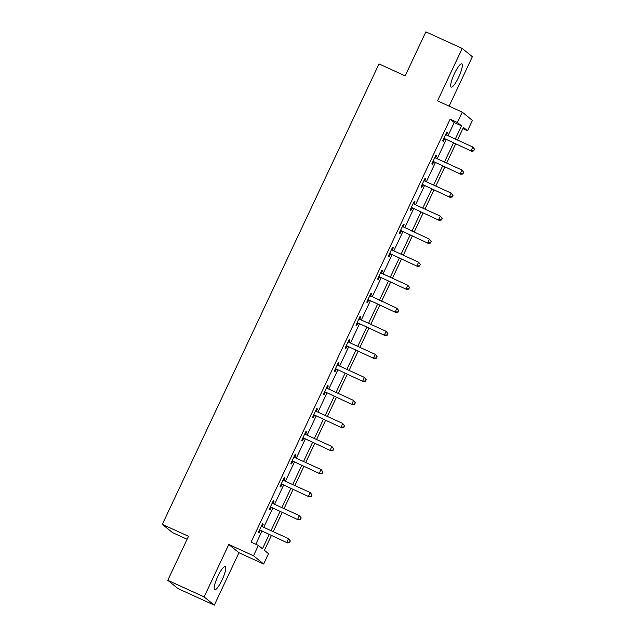 <?xml version="1.0" encoding="UTF-8"?>
<svg xmlns="http://www.w3.org/2000/svg" width="637" height="637" viewBox="0 0 637 637"><rect width="100%" height="100%" fill="white"/><g stroke="black" fill="none" stroke-linecap="round" stroke-linejoin="round"><path stroke-width="0.96" d="M222.114 579.877A12.748 2.675 114.5 0 0 225.275 566.54A12.748 2.675 114.5 0 0 217.83 576.397A12.748 2.675 114.5 0 0 214.677 589.735A12.748 2.675 114.5 0 0 222.114 579.877M458.656 77.196A12.748 2.675 114.5 0 0 461.809 63.867A12.748 2.675 114.5 0 0 454.372 73.725A12.748 2.675 114.5 0 0 451.219 87.054A12.748 2.675 114.5 0 0 458.656 77.196M271.37 535.542L264.411 550.328L268.527 553.672L263.662 564.008L253.502 555.759L258.367 545.423L262.484 548.768L269.18 534.539M238.955 552.725L228.794 544.476L204.127 596.901L167.786 580.307L177.946 588.556L214.287 605.15L238.955 552.725L263.662 564.008M187.095 539.268L172.492 532.596L162.331 524.347L378.999 63.907L405.164 75.859L425.866 31.85L462.207 48.444L437.539 100.869L462.247 112.152L472.407 120.409L467.542 130.744L463.425 127.4L457.485 140.021M449.101 106.148L472.367 56.693L462.207 48.444M462.86 128.602L467.542 130.744M204.127 596.901L214.287 605.15M448.034 135.705L454.237 122.519L450.12 119.175L251.097 542.103L258.367 545.423M255.787 544.245L261.918 531.218M263.75 527.325L272.755 508.183M274.587 504.289L283.592 485.147M285.424 481.253L294.437 462.112M296.269 458.218L305.274 439.076M307.106 435.182L316.119 416.041M317.951 412.147L326.956 392.997M328.788 389.103L337.801 369.962M339.632 366.068L348.638 346.926M350.469 343.032L359.475 323.891M361.306 319.997L370.32 300.855M372.151 296.961L381.157 277.82M382.988 273.926L392.002 254.776M393.833 250.89L402.839 231.741M404.67 227.847L413.676 208.705M415.507 204.811L424.521 185.67M426.352 181.776L435.358 162.634M437.189 158.74L446.203 139.599M445.757 134.288L446.378 134.948L447.516 132.568L446.824 132.01L442.659 140.873L443.344 141.43L444.467 139.041M434.92 157.323L435.533 157.984L436.671 155.603L435.987 155.046L431.814 163.908L432.507 164.465L433.63 162.077M424.712 181.027L425.834 178.647L425.15 178.089L420.977 186.944L421.662 187.501L422.785 185.112M413.875 204.063L414.99 201.682L414.305 201.125L410.14 209.987L410.825 210.544L411.948 208.148M402.337 226.549L402.512 226.732A1.632 1.593 -50.9 0 0 403.006 227.09L404.153 224.718L403.468 224.16L399.295 233.023L399.98 233.58L401.111 231.183M391.556 249.465L392.177 250.126L393.316 247.753L392.623 247.196L388.459 256.058L389.143 256.615L390.266 254.227M381.348 273.177L382.471 270.789L381.786 270.231L377.614 279.094L378.298 279.651L379.429 277.262M369.818 295.664L369.993 295.847A1.632 1.593 -50.9 0 0 370.487 296.197L371.634 293.824L370.941 293.267L366.777 302.129L367.461 302.686L368.584 300.298M359.037 318.58L359.65 319.241L360.789 316.868L360.104 316.31L355.932 325.165L356.624 325.722L357.747 323.333M348.829 342.284L349.952 339.903L349.267 339.346L345.095 348.2L345.78 348.765L346.902 346.369M337.992 365.32L339.107 362.939L338.422 362.381L334.258 371.244L334.943 371.801L336.065 369.404M327.147 388.355L328.27 385.974L327.585 385.417L323.413 394.279L324.098 394.836L325.228 392.448M315.673 410.73L316.294 411.391L317.433 409.01L316.74 408.452L312.576 417.315L313.261 417.872L314.383 415.483M305.465 434.434L306.588 432.045L305.903 431.488L301.731 440.35L302.424 440.908L303.546 438.519M294.628 457.47L295.751 455.089L295.066 454.531L290.894 463.386L291.579 463.943L292.702 461.554M283.154 479.836L283.768 480.497L284.906 478.124L284.221 477.567L280.049 486.421L280.742 486.979L281.865 484.59M272.947 503.541L274.069 501.16L273.384 500.602L269.212 509.465L269.897 510.022L271.028 507.625M262.11 526.576L263.224 524.195L262.54 523.638L258.375 532.5L259.06 533.058L260.183 530.669M228.794 544.476L253.502 555.759M450.12 119.175L457.382 122.495L462.247 112.152M167.786 580.307L188.496 536.298L162.331 524.347M455.654 143.914L446.648 163.056M444.817 166.95L435.804 186.092M433.972 189.985L424.967 209.127M423.135 213.021L414.122 232.171M412.29 236.056L403.285 255.206M401.453 259.1L392.448 278.242M390.616 282.135L381.603 301.277M379.771 305.171L370.766 324.313M368.934 328.206L359.921 347.348M358.09 351.242L349.084 370.392M347.253 374.277L338.247 393.427M336.408 397.321L327.402 416.463M325.571 420.356L316.565 439.498M314.734 443.392L305.72 462.534M303.889 466.427L294.883 485.569M293.052 489.463L284.038 508.613M282.207 512.498L273.201 531.648M455.296 139.025L461.507 125.839L457.382 122.495M271.012 530.645L280.025 511.503M281.857 507.609L290.862 488.468M292.694 484.574L301.707 465.432M303.538 461.538L312.544 442.397M314.375 438.503L323.381 419.353M325.212 415.467L334.226 396.318M336.057 392.424L345.063 373.282M346.894 369.388L355.908 350.246M357.739 346.353L366.745 327.211M368.576 323.317L377.59 304.175M379.421 300.282L388.427 281.132M390.258 277.246L399.264 258.096M401.095 254.203L410.109 235.061M411.94 231.167L420.946 212.025M422.777 208.132L431.79 188.99M433.622 185.096L442.627 165.954M444.459 162.061L453.464 142.911M454.237 122.519L461.507 125.839M446.736 132.209L447.516 132.568M435.891 155.253L436.671 155.603M425.054 178.288L425.834 178.647M414.209 201.324L414.99 201.682M403.372 224.359L404.153 224.718M392.527 247.395L393.316 247.753M381.69 270.43L382.471 270.789M370.853 293.474L371.634 293.824M360.009 316.509L360.789 316.868M349.172 339.545L349.952 339.903M338.327 362.58L339.107 362.939M327.49 385.616L328.27 385.974M316.653 408.651L317.433 409.01M305.808 431.695L306.588 432.045M294.971 454.73L295.751 455.089M284.126 477.766L284.906 478.124M273.289 500.801L274.069 501.16M262.444 523.837L263.224 524.195M444.626 138.635L471.77 151.272L444.626 138.635A1.632 1.593 -50.9 0 0 444.037 138.492L443.782 138.484M473.697 150.635L471.085 150.714L472.821 147.028L474.669 149.384L473.697 150.635L474.669 149.384M445.701 134.399L445.876 134.59A1.632 1.593 -50.9 0 0 446.37 134.94L472.821 147.028L474.398 149.162M445.319 139.192A1.632 1.593 -50.9 0 0 444.722 139.049L443.535 139.001M471.77 151.272L473.976 150.858M433.789 161.671L460.933 174.307L433.789 161.671A1.632 1.593 -50.9 0 0 433.2 161.527L432.945 161.519M462.86 173.678L460.24 173.75L461.984 170.063L463.832 172.42L462.86 173.678L463.832 172.42M434.864 157.443L435.031 157.626A1.632 1.593 -50.9 0 0 435.525 157.976L461.984 170.063L463.553 172.197M434.474 162.228A1.632 1.593 -50.9 0 0 433.885 162.085L432.698 162.037M460.933 174.307L463.139 173.901M422.952 184.706L450.088 197.351L422.952 184.706A1.632 1.593 -50.9 0 0 422.355 184.563L422.1 184.555M452.023 196.714L449.404 196.785L451.139 193.099L452.987 195.455L452.023 196.714L452.987 195.455M424.019 180.478L424.194 180.661A1.632 1.593 -50.9 0 0 424.688 181.012L451.139 193.099L452.716 195.233M423.637 185.263A1.632 1.593 -50.9 0 0 423.04 185.12L421.853 185.072M424.075 180.359L424.696 181.019M450.088 197.351L452.294 196.937M412.107 207.742L439.251 220.386L412.107 207.742A1.632 1.593 -50.9 0 0 411.518 207.606L411.263 207.59M441.178 219.749L438.567 219.829L440.302 216.134L442.15 218.491L441.178 219.749L442.15 218.491M413.182 203.514L413.357 203.697A1.632 1.593 -50.9 0 0 413.843 204.055L440.302 216.134L441.871 218.268M412.792 208.299A1.632 1.593 -50.9 0 0 412.203 208.164L411.016 208.116M413.238 203.394L413.851 204.055M439.251 220.386L441.457 219.972M401.27 230.777L428.406 243.422L401.27 230.777A1.632 1.593 -50.9 0 0 400.673 230.642L400.418 230.626M430.341 242.785L427.722 242.864L429.457 239.17L431.313 241.534L430.341 242.785L431.313 241.534M402.393 226.43L429.457 239.17L431.034 241.312M401.955 231.335A1.632 1.593 -50.9 0 0 401.366 231.199L400.179 231.151M428.406 243.422L430.612 243.008M390.425 253.821L417.569 266.457L390.425 253.821A1.632 1.593 -50.9 0 0 389.836 253.677L389.581 253.669M419.496 265.82L416.885 265.9L418.62 262.205L420.468 264.57L419.496 265.82L420.468 264.57M391.5 249.585L391.675 249.768A1.632 1.593 -50.9 0 0 392.169 250.126L418.62 262.205L420.197 264.347M391.118 254.378A1.632 1.593 -50.9 0 0 390.521 254.235L389.334 254.187M417.569 266.457L419.775 266.043M379.588 276.856L406.732 289.493L379.588 276.856A1.632 1.593 -50.9 0 0 378.991 276.713L378.744 276.705M408.659 288.856L406.04 288.935L407.776 285.249L409.631 287.606L408.659 288.856L409.631 287.606M380.663 272.62L380.83 272.811A1.632 1.593 -50.9 0 0 381.324 273.162L407.776 285.249L409.352 287.383M380.273 277.413A1.632 1.593 -50.9 0 0 379.684 277.27L378.497 277.222M380.719 272.509L381.332 273.169M406.732 289.493L408.93 289.079M368.743 299.892L395.888 312.528L368.743 299.892A1.632 1.593 -50.9 0 0 368.154 299.748L367.899 299.74M397.822 311.899L395.203 311.971L396.939 308.284L398.786 310.641L397.822 311.899L398.786 310.641M369.874 295.544L396.939 308.284L398.515 310.418M369.436 300.449A1.632 1.593 -50.9 0 0 368.839 300.306L367.653 300.258M395.888 312.528L398.093 312.122M357.906 322.927L385.051 335.564L357.906 322.927A1.632 1.593 -50.9 0 0 357.317 322.784L357.062 322.776M386.978 334.935L384.358 335.006L386.102 331.32L387.949 333.677L386.978 334.935L387.949 333.677M358.981 318.699L359.149 318.882A1.632 1.593 -50.9 0 0 359.642 319.233L386.102 331.32L387.67 333.454M358.591 323.485A1.632 1.593 -50.9 0 0 358.002 323.341L356.816 323.293M385.051 335.564L387.256 335.158M347.069 345.963L374.206 358.607L347.069 345.963A1.632 1.593 -50.9 0 0 346.472 345.827L346.217 345.811M376.141 357.97L373.521 358.05L375.257 354.355L377.104 356.712L376.141 357.97L377.104 356.712M348.136 341.735L348.312 341.918A1.632 1.593 -50.9 0 0 348.805 342.276L375.257 354.355L376.833 356.489M347.754 346.52A1.632 1.593 -50.9 0 0 347.157 346.385L345.979 346.337M348.192 341.615L348.813 342.276M374.206 358.607L376.411 358.193M336.225 368.998L363.369 381.643L336.225 368.998A1.632 1.593 -50.9 0 0 335.635 368.863L335.38 368.847M365.296 381.006L362.684 381.085L364.42 377.391L366.267 379.756L365.296 381.006L366.267 379.756M337.299 364.77L337.475 364.953A1.632 1.593 -50.9 0 0 337.96 365.312L364.42 377.391L365.996 379.533M336.909 369.556A1.632 1.593 -50.9 0 0 336.32 369.42L335.134 369.372M337.355 364.651L337.968 365.312M363.369 381.643L365.574 381.229M325.388 392.042L352.524 404.678L325.388 392.042A1.632 1.593 -50.9 0 0 324.79 391.898L324.536 391.89M354.459 404.041L351.839 404.121L353.575 400.426L355.43 402.791L354.459 404.041L355.43 402.791M326.462 387.806L326.63 387.989A1.632 1.593 -50.9 0 0 327.123 388.347L353.575 400.426L355.151 402.568M326.072 392.599A1.632 1.593 -50.9 0 0 325.483 392.456L324.297 392.408M326.518 387.686L327.131 388.347M352.524 404.678L354.729 404.264M314.543 415.077L341.687 427.714L314.543 415.077A1.632 1.593 -50.9 0 0 313.953 414.934L313.699 414.926M343.614 427.077L341.002 427.156L342.738 423.462L344.585 425.827L343.614 427.077L344.585 425.827M315.618 410.841L315.793 411.032A1.632 1.593 -50.9 0 0 316.286 411.383L342.738 423.462L344.314 425.604M315.235 415.635A1.632 1.593 -50.9 0 0 314.638 415.491L313.452 415.443M341.687 427.714L343.892 427.3M303.706 438.113L330.85 450.749L303.706 438.113A1.632 1.593 -50.9 0 0 303.116 437.969L302.862 437.961M332.777 450.12L330.157 450.192L331.901 446.505L333.748 448.862L332.777 450.12L333.748 448.862M304.781 433.885L304.948 434.068A1.632 1.593 -50.9 0 0 305.442 434.418L331.901 446.505L333.47 448.639M304.39 438.67A1.632 1.593 -50.9 0 0 303.801 438.527L302.615 438.479M304.836 433.765L305.449 434.426M330.85 450.749L333.055 450.343M292.869 461.148L320.005 473.785L292.869 461.148A1.632 1.593 -50.9 0 0 292.272 461.005L292.017 460.997M321.94 473.156L319.32 473.227L321.056 469.541L322.903 471.898L321.94 473.156L322.903 471.898M293.936 456.92L294.111 457.103A1.632 1.593 -50.9 0 0 294.605 457.454L321.056 469.541L322.633 471.675M293.553 461.706A1.632 1.593 -50.9 0 0 292.956 461.562L291.77 461.514M293.991 456.801L294.613 457.462M320.005 473.785L322.211 473.379M282.024 484.184L309.168 496.828L282.024 484.184A1.632 1.593 -50.9 0 0 281.435 484.048L281.18 484.032M311.095 496.191L308.483 496.271L310.219 492.576L312.066 494.933L311.095 496.191L312.066 494.933M283.099 479.956L283.266 480.139A1.632 1.593 -50.9 0 0 283.76 480.497L310.219 492.576L311.788 494.71M282.709 484.741A1.632 1.593 -50.9 0 0 282.119 484.606L280.933 484.558M309.168 496.828L311.374 496.414M271.187 507.219L298.323 519.864L271.187 507.219A1.632 1.593 -50.9 0 0 270.59 507.084L270.335 507.068M300.258 519.227L297.638 519.306L299.374 515.612L301.229 517.977L300.258 519.227L301.229 517.977M272.254 502.991L272.429 503.174A1.632 1.593 -50.9 0 0 272.923 503.533L299.374 515.612L300.951 517.754M271.872 507.777A1.632 1.593 -50.9 0 0 271.274 507.641L270.096 507.593M272.31 502.872L272.931 503.533M298.323 519.864L300.529 519.45M260.342 530.263L287.486 542.899L260.342 530.263A1.632 1.593 -50.9 0 0 259.753 530.119L259.498 530.111M289.413 542.262L286.801 542.342L288.537 538.647L290.384 541.012L289.413 542.262L290.384 541.012M261.417 526.027L261.592 526.21A1.632 1.593 -50.9 0 0 262.078 526.568L288.537 538.647L290.114 540.789M261.035 530.82A1.632 1.593 -50.9 0 0 260.437 530.677L259.251 530.629M261.473 525.907L262.094 526.568M287.486 542.899L289.692 542.485M444.037 138.492L444.722 139.049M433.2 161.527L433.885 162.085M422.355 184.563L423.04 185.12M411.518 207.606L412.203 208.164M400.673 230.642L401.366 231.199M389.836 253.677L390.521 254.235M378.991 276.713L379.684 277.27M368.154 299.748L368.839 300.306M357.317 322.784L358.002 323.341M346.472 345.827L347.157 346.385M335.635 368.863L336.32 369.42M324.79 391.898L325.483 392.456M313.953 414.934L314.638 415.491M303.116 437.969L303.801 438.527M292.272 461.005L292.956 461.562M281.435 484.048L282.119 484.606M270.59 507.084L271.274 507.641M259.753 530.119L260.437 530.677"/></g></svg>
